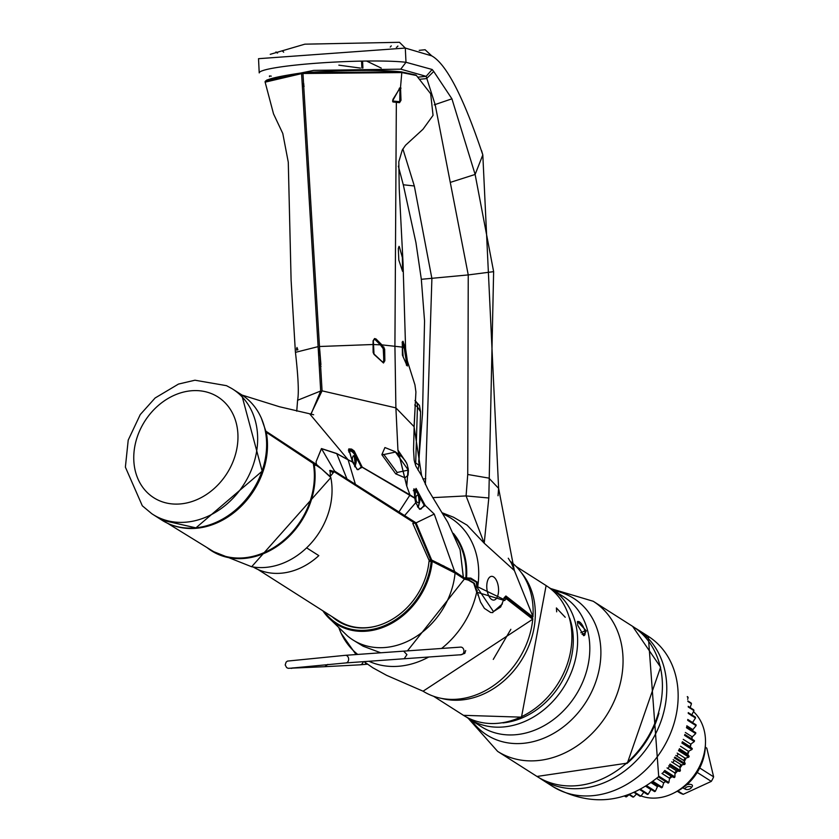 <?xml version="1.0" encoding="UTF-8"?>
<svg xmlns="http://www.w3.org/2000/svg" width="839" height="839" viewBox="0 0 839 839"><rect width="100%" height="100%" fill="white"/><g stroke="black" fill="none" stroke-linecap="round" stroke-linejoin="round"><path stroke-width="1.26" d="M429.232 560.053A64.288 52.396 122.5 0 1 429.159 561.008M378.515 625.475A64.288 52.396 122.5 0 1 368.09 627.551A64.288 52.396 122.5 0 1 338.778 620.944L258.013 569.513M263.477 470.123L262.691 469.62M215.466 522.728A64.288 52.396 -57.5 0 0 215.602 523.463M330.461 477.989L330.818 477.517L321.599 468.97L314.027 463.684A73.496 59.894 122.5 0 1 284.264 540.861A73.496 59.894 122.5 0 1 211.522 550.814A73.496 59.894 122.5 0 1 207.013 547.573L211.522 550.814L251.648 566.745A68.788 56.056 -57.5 0 0 311.321 542.959A68.788 56.056 -57.5 0 0 330.818 477.517L330.461 477.989M312.821 462.981L321.264 468.718M303.026 73.014L265.953 81.005M302.638 85.893L304.033 85.914M303.886 84.697L302.491 84.697M301.883 72.888C276.43 76.611 264.18 79.705 265.134 82.159L301.579 73.633L301.935 72.888L301.579 73.633L302.952 73.433M296.041 352.202L318.117 346.643L320.697 390.995L311.238 413.69L310.451 413.931M301.579 73.633L318.117 346.643M302.701 86.396L304.096 86.386M319.732 349.538L318.547 351.793L318.789 355.558M265.134 82.149L273.514 113.842L282.785 133.485L288.28 162.221L291.102 280.31L295.349 351.457C298.264 376.879 299.02 393.145 297.593 400.266L320.697 390.995M266.917 436.353L266.33 437.088M319.481 364.451L321.043 366.381M320.016 365.322L320.802 364.619L319.816 350.629M319.827 350.828L320.907 364.619M297.866 349.832L296.964 347.451M296.597 348.531L296.754 350.23M276 51.903A61.006 5.569 177.2 0 0 277.552 53.056M415.357 464.796A8.736 7.236 -58 0 0 415.704 462.876L417.444 406.894L420.57 411.802L418.902 465.163L414.581 462.174M408.32 470.092L397.162 472.462L383.874 454.528L395.452 452.074L408.32 470.092A1.594 0.629 175.5 0 1 408.404 470.28A1.594 0.629 175.5 0 1 408.383 470.406M383.874 454.528A1.594 0.619 175.3 0 0 381.902 454.507L384.923 447.544L395.043 451.613A1.594 1.29 122.5 0 1 395.452 452.074M408.341 470.354A1.594 0.65 -4 0 1 408.425 470.543L408.058 475.22L404.975 477.769L395.714 473.846L381.913 454.79A1.594 0.598 -5.2 0 1 383.895 454.79M415.494 74.944L401.094 71.818L303.309 72.752L302.963 73.496L303.309 72.752C345.867 69.994 378.504 69.679 401.21 71.818A0.797 0.692 -83.5 0 0 401.094 71.818M401.808 72.574L400.528 87.246L401 100.302L399.542 102.683L392.914 101.959L392.914 99.432L400.528 87.246L401.808 72.574A0.797 0.692 -83.5 0 0 401.22 71.818L416.406 75.5L401.808 72.574L302.963 73.496L319.491 346.507L373.051 344.504L373.061 340.802L374.561 338.526L376.019 338.956L381.923 344.871L402.426 347.115L402.982 341.263L405.604 348.762M416.113 75.122L430.669 93.758L433.05 115.352L423.003 129.248L405.52 145.273L402.28 150.003L398.808 161.78L399.249 189.215L403.024 262.743L405.604 348.688L407.355 360.896L414.938 384.849L415.913 391.981L414.067 426.663A4.772 1.552 0.8 0 1 414.141 426.936L413.543 449.956L414.172 460.202L415.84 466.065L421.618 475.744L414.067 426.663L395.893 407.88L394.917 345.93L396.344 102.316L395.935 101.309L392.6 101.016M402.982 341.263L402.217 342.092L404.356 348.793L405.153 348.112L405.636 350.429L407.408 366.003L403.181 357.005L402.426 347.115M383.989 347.126L383.192 347.786L381.147 345.532L381.923 344.871L384.661 349.118L384.86 360.728L383.486 363.004L374.016 354.394L373.124 352.411L373.051 344.504L380.382 344.86L383.538 349.129L383.727 360.739L382.815 362.259L373.806 353.817M313.639 414.749L309.643 413.784L348.07 459.73L352.537 461.985L348.793 448.907L351.625 449.096L354.194 450.983L362.196 467.103L409.946 494.874L406.779 486.148L397.917 449.788L395.893 407.88L322.071 390.848L319.491 346.507M310.891 414.015L322.071 390.848M261.191 417.707L265.837 431.152L316.429 464.397L316.093 461.681M462.824 577.662L463.317 577.316L454.665 571.548L431.655 560.022L416.081 522.865L334.562 471.078L321.505 448.655L316.093 461.691L321.463 448.55L336.722 453.521L348.07 459.73A0.797 0.671 119.1 0 1 348.101 459.866L352.558 462.069M431.655 560.022L430.659 559.896L415.357 523.546L333.922 471.57A0.797 0.661 -60.3 0 0 334.562 471.078L330.293 476.416A0.797 0.724 141.8 0 1 330.199 476.804M315.684 465.404L316.429 464.397L330.272 476.615M321.463 448.55A0.797 0.745 84.5 0 1 321.505 448.655L336.754 453.658L348.101 459.866M354.194 450.983L353.376 452.011L361.242 466.872A0.797 0.619 -178.3 0 1 362.196 467.103A0.797 0.65 118.2 0 1 362.228 467.271L357.383 469.725L352.569 462.153A0.797 0.65 -62.8 0 0 352.537 461.985L352.537 461.985M358.421 469.62L361.242 466.872L362.228 467.271L414.791 498.24M403.895 516.268A0.797 0.65 -57.5 0 0 404.629 515.534L415.672 502.781L414.781 498.156A0.797 0.65 -57.1 0 0 414.76 497.947L416.081 488.403L425.205 505.466L419.657 509.294L415.609 502.571M454.665 571.548L434.245 514.076L425.205 505.466M408.153 468.11L406.779 486.148A0.797 0.713 -70.9 0 0 406.684 485.959L397.885 450.029L406.716 463.285M409.925 494.863L414.76 497.947M463.317 577.316L460.118 549.797L447.816 522.361L427.953 489.504L421.618 475.744M406.894 365.542L406.328 365.028L406.894 365.542M401.912 347.231L404.167 348.038L404.985 347.356M404.356 348.793L406.978 365.584L402.405 355.096L402.301 343.455M407.408 366.003A0.797 0.766 -147.1 0 0 406.884 365.395M373.061 340.802L374.163 339.355L375.127 339.638L380.382 344.86M384.86 360.728L383.853 360.728L383.192 347.786M383.486 363.004L382.815 362.259L383.853 360.728M384.661 349.118L383.664 349.108M376.019 338.956L374.163 339.355A0.797 0.524 77.1 0 0 374.561 338.526M381.147 345.532L375.295 339.617L374.163 339.355M397.885 450.029L406.496 462.834M408.226 468.613L406.684 485.959M348.101 459.751L355.358 484.166A0.797 0.65 -57.4 0 1 354.624 484.879M419.657 509.294A0.797 0.64 -58.2 0 0 419.395 508.717L415.735 502.645L414.875 498.188A0.797 0.797 0 0 0 414.833 497.988L413.889 488.938L415.347 489.483L424.177 505.214L425.184 505.435M424.177 505.214L420.926 509.147L419.573 508.906M417.979 507.396A10.341 5.044 84.3 0 0 419.154 503.652M418.2 494.087A10.341 5.044 84.3 0 0 415.064 489.525A10.341 5.044 84.3 0 0 413.721 489.022M462.803 576.98A70.455 57.409 122.5 0 1 462.761 577.62M430.659 559.896L428.97 560.085L412.788 523.442L414.823 523.2A0.797 0.64 -57.9 0 0 415.536 522.498M333.922 471.57L330.126 470.322L330.325 476.5A0.797 0.797 0 0 1 330.241 476.856M335.17 471.424A0.797 0.65 -56.7 0 1 334.509 471.927L332.307 472.189L329.601 470.794M265.418 431.068L265.837 431.152A0.797 0.64 123.1 0 1 265.585 431.938M266.414 433.06L265.701 432.588M316.041 464.145L315.296 465.152M348.374 450.092L351.258 450.186L353.376 452.011A10.341 5.044 84.3 0 1 354.677 454.654M357.383 469.725A0.797 0.64 -58 0 0 357.12 469.179L352.642 462.079A0.797 0.797 0 0 0 352.579 461.953L348.825 449.809A0.797 0.745 36.5 0 0 348.793 448.907M399.259 88.273L399.93 88.357L399.794 100.869L399.133 101.676L395.935 101.309M401.032 88.147L399.374 88.263M401 100.302L400.035 100.418L400.056 88.336M399.542 102.683L399.133 101.676M392.914 101.959L392.631 101.016M396.344 47.341A61.006 5.569 177.2 0 0 397.854 46.009M362.92 68.043L362.584 61.111M361.557 61.132L361.892 68.064M402.374 257.573L402.563 271.333L398.819 260.1L398.315 248.512L399.039 246.351L399.374 246.844L402.374 257.573M418.126 495.356A8.736 4.268 -95.7 0 1 418.871 501.995A8.736 4.268 -95.7 0 1 418.829 502.425M415.945 497.768A3.817 1.856 84.3 0 0 417.497 502.561A3.817 1.856 84.3 0 0 419.668 500.138A3.817 1.856 84.3 0 0 418.116 495.346A3.817 1.856 84.3 0 0 415.945 497.768M413.27 490.679A8.736 4.268 -95.7 0 1 415.588 491.193A10.917 10.917 0 0 1 417.455 506.651M355.358 462.425A8.736 4.268 -95.7 0 1 355.348 462.562A8.736 4.268 -95.7 0 1 355.306 462.981M352.422 458.335A3.817 1.856 84.3 0 0 353.974 463.128A3.817 1.856 84.3 0 0 356.145 460.705A3.817 1.856 84.3 0 0 354.593 455.913A3.817 1.856 84.3 0 0 352.422 458.335M348.667 451.948A8.736 4.268 -95.7 0 1 352.065 451.76A10.917 10.917 0 0 1 354.582 466.316M354.603 455.913A8.736 4.268 -95.7 0 1 354.761 456.447M354.855 456.794A8.736 4.268 -95.7 0 1 355.086 457.8M355.369 459.908A8.736 4.268 -95.7 0 1 355.411 461.251M353.722 455.755A3.817 1.856 -95.7 0 1 355.128 457.024L353.261 455.839M352.936 462.268L354.593 463.275A3.817 1.856 -95.7 0 1 354.478 463.317M354.593 463.275L355.788 460.737A3.817 1.856 -95.7 0 1 354.593 463.275M355.788 460.737L355.128 457.024A3.817 1.856 -95.7 0 1 355.788 460.737M174.166 525.812A73.947 60.261 -57.5 0 0 242.062 505.382A73.947 60.261 -57.5 0 0 266.278 432.274L313.283 463.474A73.098 59.569 122.5 0 1 284.075 540.012A73.098 59.569 122.5 0 1 211.963 550.625L167.527 523.253M265.659 431.802L266.257 432.2M312.664 462.992L313.283 463.474L312.664 462.992M231.491 388.363A74.283 60.544 122.5 0 1 232.76 389.139A74.283 60.544 122.5 0 1 253.084 465.383A74.283 60.544 122.5 0 1 186.824 522.099A74.283 60.544 -57.5 0 1 152.95 514.464A74.283 60.544 -57.5 0 1 151.712 513.646L142.305 505.791L125.378 467.134L128.22 440.076L140.249 414.581L155.131 397.98L178.476 384.073L194.963 380.214L226.478 385.667L231.491 388.363M508.266 558.229L513.164 565.947L514.349 570.541L484.208 543.211L488.812 497.999L493.626 271.647L475.126 174.449L482.813 154.911C463.516 97.156 446.505 64.142 431.76 55.877L405.3 48.064L405.992 62.285A78.593 7.173 177.2 0 0 317.509 63.145A78.593 7.173 177.2 0 0 259.22 72.909L258.527 58.688L405.3 48.064L399.469 42.296L304.84 44.173L270.242 54.325M269.497 76.664L269.455 75.93L271.27 76.129M338.841 65.159L360.371 68.085M442.279 512.818L453.532 517.233L467.061 525.13L484.208 543.211L466.085 495.922L467.732 474.475L468.246 274.919L435.189 104.76L426.149 76.339L432.158 69.49L405.992 62.285A78.593 7.173 177.2 0 0 317.509 63.145A78.593 7.173 177.2 0 0 259.22 72.909M419.531 79.296L426.548 78.593L433.721 71.462L432.158 69.49M434.224 104.854L451.927 98.824L433.721 71.462M417.749 77.178L426.149 76.339L400.769 69.165L405.992 62.285M400.769 69.165L313.744 70.382L266.917 79.967L313.744 70.382L400.769 69.165L426.149 76.339M450.354 182.378L475.126 174.449L451.927 98.824M512.168 563.997L514.349 570.541L498.618 488.361L482.813 154.911L481.534 150.517M467.732 474.475L488.875 478.115L498.618 488.361L498.03 495.744M530.741 617.231L531.58 617.147M442.531 566A73.098 59.569 122.5 0 1 443.181 565.612M528.958 615.406A73.098 59.569 122.5 0 1 528.927 616.004M532.891 616.99L505.896 595.984L504.04 597.871L503.725 599.403L477.685 586.807L477.129 582.056L470.805 578.102L463.023 577.788M533.048 616.843L510.857 561.794A78.258 63.774 122.5 0 1 532.954 616.707L532.199 617.546L505.109 596.802A0.797 0.682 -51.6 0 0 505.896 595.984M505.109 596.802L504.04 597.871M493.552 611.715L476.772 586.901L477.685 586.807A82.631 67.34 -57.5 0 0 443.013 514.034M476.772 586.901L476.5 583.818L477.297 583.776M476.5 583.818L476.374 582.13L477.129 582.056M476.374 582.13L470.7 579.099L470.805 578.102M470.7 579.099L466.18 578.501L466.568 577.536A73.413 59.831 122.5 0 0 453.385 533.394M464.449 578.679L466.18 578.501L465.865 577.505A72.783 59.317 122.5 0 0 454.57 535.974M458.409 574.788A64.058 52.207 -57.5 0 0 458.409 574.054M346.077 624.667L345.406 624.394M437.518 563.493L438.115 563.116M430.785 55.091L425.132 49.742L419.217 50.34M366.57 61.048L381.231 68.074M431.76 55.877L425.132 49.742M432.095 560.851L432.662 560.494M402.888 148.943L414.319 185.975L431.896 278.548L425.373 484.533M425.793 478.67L422.877 479.006M488.812 497.999L466.085 495.922L432.714 497.642M493.626 271.647L468.246 274.919L421.325 279.293L424.555 320.98L422.52 413.596L418.692 462.016M414.319 185.975L403.276 184.769M498.492 591.935A11.914 5.81 -95.7 0 1 491.696 599.497A11.914 5.81 -95.7 0 1 486.84 584.51A11.914 5.81 -95.7 0 1 493.636 576.938A11.914 5.81 -95.7 0 1 498.492 591.935M444.188 566.126A73.727 60.083 -57.5 0 0 443.548 566.514M556.677 611.82L556.404 607.939L565.224 617.263M577.746 625.38L577.484 621.5L586.293 630.823L583.797 635.71L577.746 625.38M583.409 635.501A7.624 2.737 65.3 0 0 584.804 630.907A7.624 2.737 65.3 0 0 577.882 621.605A7.624 2.737 65.3 0 0 577.379 622.087M584.804 630.907L580.84 632.732M478.356 594.704A71.504 58.279 -57.5 0 0 477.79 595.092M673.916 792.97A50.309 40.996 122.5 0 0 685.945 784.57A50.309 40.996 -57.5 0 0 705.473 743.417L705.347 746.71A45.442 37.031 -57.5 0 1 687.707 783.878A45.442 37.031 122.5 0 1 676.842 791.471L673.916 792.97A50.309 40.996 122.5 0 1 641.059 795.949M671.861 776.746A50.309 40.996 122.5 0 1 669.564 778.676M662.044 773.495A46.994 38.3 -57.5 0 0 664.121 771.828M667.802 768.419A46.994 38.3 -57.5 0 0 669.637 766.458M672.794 762.599A46.994 38.3 -57.5 0 0 674.357 760.417M676.979 756.17A46.994 38.3 -57.5 0 0 678.227 753.8M675.059 773.705A50.309 40.996 -57.5 0 0 677.388 771.188M680.062 767.884A50.309 40.996 -57.5 0 0 682.18 764.906M684.383 761.33A50.309 40.996 -57.5 0 0 686.092 758.131M687.854 754.23A50.309 40.996 -57.5 0 0 689.039 751.104M690.35 746.825A50.309 40.996 -57.5 0 0 691.011 744.015M705.473 743.417A50.309 40.996 -57.5 0 0 693.517 711.661M661.961 773.443L669.564 778.288L668.882 782.535A62.852 51.221 122.5 0 1 668.18 783.112L658.3 776.945M668.882 782.535L659.034 776.274M658.384 776.872L668.18 783.112M665.537 781.549A57.398 46.774 122.5 0 1 663.691 782.881L662.328 787.339A62.852 51.221 122.5 0 1 661.572 787.821L652.291 781.906M662.328 787.339L652.973 781.392M658.699 785.986A57.398 46.774 122.5 0 1 657.44 786.678L655.385 791.25A62.852 51.221 122.5 0 1 654.609 791.628L646.093 786.206M655.385 791.25L646.775 785.765M645.831 786.363L650.928 789.614L648.201 794.197A62.852 51.221 122.5 0 1 647.404 794.46L639.979 789.74M648.201 794.197L640.639 789.384M644.268 791.628L640.891 796.138A62.852 51.221 122.5 0 1 640.084 796.284L634.19 792.53M640.891 796.138L634.808 792.257M636.518 794.009L633.592 797.019A62.852 51.221 122.5 0 1 632.784 797.05L628.967 794.617M633.592 797.019L629.512 794.418M629.061 794.68L626.418 796.84A62.852 51.221 122.5 0 1 625.642 796.756L624.594 796.085M626.418 796.84L625.024 795.949M671.231 776.348A56.769 46.26 -57.5 0 1 670.424 777.092A56.769 46.26 122.5 0 1 669.291 778.11M669.564 778.288A57.398 46.774 -57.5 0 0 670.55 777.407A57.398 46.774 -57.5 0 0 671.504 776.515L674.304 777.585A62.852 51.221 -57.5 0 0 674.944 776.935L664.792 770.464M674.703 772.813A56.769 46.26 -57.5 0 0 676.465 770.81M679.538 766.898A56.769 46.26 -57.5 0 0 681.079 764.696M683.712 760.459A56.769 46.26 -57.5 0 0 684.991 758.099M691.598 738.781A56.769 46.26 -57.5 0 0 691.923 736.663M692.458 730.612A56.769 46.26 -57.5 0 0 692.49 729.385M687.372 697.01L688.095 697.461A62.852 51.221 -57.5 0 0 687.665 696.81L687.309 696.59M687.907 701.477L691.472 703.743A62.852 51.221 -57.5 0 0 691.147 703.019L687.854 700.922M688.253 706.994L693.958 710.623A62.852 51.221 -57.5 0 0 693.727 709.836L688.221 706.333M688.221 713.339L695.5 717.985A62.852 51.221 -57.5 0 0 695.384 717.146L688.242 712.605M687.665 720.323L696.076 725.683A62.852 51.221 -57.5 0 0 696.066 724.823L687.749 719.526M686.459 727.728L695.678 733.601A62.852 51.221 -57.5 0 0 695.772 732.72L686.627 726.899M684.551 735.363L694.304 741.571A62.852 51.221 -57.5 0 0 694.503 740.69L684.802 734.513M681.887 743.039L691.986 749.479A62.852 51.221 -57.5 0 0 692.29 748.608L682.212 742.2M678.468 750.601L688.767 757.166A62.852 51.221 -57.5 0 0 689.165 756.327L678.877 749.783M674.325 757.9L684.687 764.497A62.852 51.221 -57.5 0 0 685.18 763.71L674.818 757.114M669.532 764.78L679.842 771.345A62.852 51.221 -57.5 0 0 680.408 770.621L670.088 764.046M664.173 771.135L674.304 777.585M667.015 767.916L674.965 772.981L674.944 776.935M688.095 697.461L687.686 699.38M691.472 703.743L690.14 707.55M693.958 710.623L691.388 715.698M695.5 717.985L692.563 722.515L687.76 719.453M696.076 725.683L692.857 729.615L686.837 725.787M692.815 730.832A57.398 46.774 -57.5 0 0 692.857 729.615M695.678 733.601L692.248 736.862L685.358 732.478M691.902 738.981A57.398 46.774 -57.5 0 0 692.248 736.862M684.813 734.461L694.503 740.69M694.304 741.571L690.759 744.151A57.398 46.774 122.5 0 1 690.046 746.626M690.025 746.679L692.29 748.608M691.986 749.479L688.41 751.325A57.398 46.774 122.5 0 1 687.393 753.789L689.165 756.327M688.767 757.166L685.253 758.267L677.146 753.107M675.825 755.436L683.963 760.627A57.398 46.774 -57.5 0 0 685.253 758.267M683.963 760.627L685.18 763.71M684.687 764.497L681.331 764.853L673.182 759.662M671.661 761.885L679.8 767.056A57.398 46.774 -57.5 0 0 681.331 764.853M679.8 767.056L680.408 770.621M679.842 771.345L676.727 770.968L668.693 765.85M674.965 772.981A57.398 46.774 -57.5 0 0 676.727 770.968M663.691 782.881L656.654 778.393M657.44 786.678L651.211 782.714M690.759 744.151L683.25 739.369M687.393 753.789L679.401 748.703M688.41 751.325L680.513 746.291M626.869 763.553A85.809 69.931 -57.5 0 0 629.082 761.592A85.809 69.931 -57.5 0 0 658.919 713.234M705.326 747.213L706.795 748.147L713.622 776.841A26.103 21.269 122.5 0 1 711.294 781.392L683.229 794.313A26.103 21.269 -57.5 0 1 679.401 792.582L677.293 791.24M699.726 767.989L713.622 776.841M697.219 772.436L711.294 781.392M677.891 790.915L683.229 794.313M686.721 787.087A3.062 1.395 166.6 0 0 685.809 789.352A3.062 1.395 166.6 0 0 689.7 789.006A3.062 1.395 166.6 0 0 690.937 788.136A3.062 1.395 166.6 0 0 690.235 786.615A3.062 1.395 166.6 0 0 686.721 787.087M683.292 787.485A4.677 2.129 166.6 0 0 683.324 787.737A4.677 2.129 166.6 0 0 684.215 788.639L685.809 789.352M690.937 788.136L692.039 786.772A4.677 2.129 166.6 0 0 692.427 785.566A4.677 2.129 166.6 0 0 686.721 784.759M532.744 619.234L506.253 598.689L504.638 600.546L476.688 592.156L473.689 583.189L468.361 580.127L464.366 579.099A11123.294 3419.428 5.5 0 1 455.074 573.058L432.211 561.396A0.797 0.577 -64.4 0 0 431.655 560.735L429.316 560.913M334.09 617.955A72.71 59.254 -57.5 0 0 334.394 618.605M454.78 572.429L431.928 560.767A0.797 0.797 0 0 0 431.508 560.693L431.194 561.239L432.211 561.396A68.19 55.573 122.5 0 1 390.24 624.101A68.19 55.573 122.5 0 1 327.21 616.329L347.472 635.91A72.71 59.254 -57.5 0 0 353.68 640.409A72.71 59.254 -57.5 0 0 417.214 635.878A72.71 59.254 -57.5 0 0 455.074 573.058L454.455 572.376M332.171 616.738A64.876 52.878 -57.5 0 0 391.236 619.906A64.876 52.878 -57.5 0 0 429.002 561.459L431.372 560.767M346.538 625.307L344.944 624.195M364.011 661.635L372.852 667.781L386.622 675.343L423.076 691.2A78.258 63.774 122.5 0 0 491.727 686.858A78.258 63.774 122.5 0 0 532.765 618.983A0.797 0.65 -57.3 0 0 532.146 618.291M503.956 598.763L505.592 597.976A0.797 0.682 -51.4 0 1 506.022 598.102L504.973 597.777M492.357 612.627L502.404 603.923M324.253 611.694A67.403 54.934 122.5 0 0 387.178 624.478A67.403 54.934 122.5 0 0 431.194 561.239L429.002 561.459L429.463 560.955M510.857 629.302L493.269 659.402M306.654 547.888L318.82 555.628A64.76 52.784 122.5 0 1 281.904 573.142A64.76 52.784 122.5 0 1 253.221 567.007M403.653 651.148L460.621 647.11A3.817 3.052 -94.1 0 1 463.925 650.603A3.817 3.052 -94.1 0 1 461.156 654.724L404.188 658.751L406.936 654.64L403.653 651.148L345.353 655.322L287.462 661.09L286.109 662.107L285.197 664.939L286.602 667.571L288.134 668.316L324.787 666.69L327.86 664.394M407.429 650.875L464.366 579.099A0.797 0.65 -57 0 0 464.114 578.491L454.822 572.46M213.777 524.186A68.011 55.426 122.5 0 1 213.662 523.473M212.739 523.83A68.788 56.056 -57.5 0 0 212.844 524.532M318.547 351.793L319.523 351.74M318.789 355.474L319.764 355.432M319.24 363.339L320.225 363.308M265.963 460.569A9.544 4.656 84.3 0 0 265.229 459.835M414.697 404.975L417.444 406.894A8.736 7.152 124.9 0 0 414.938 400.549M395.714 473.846A1.594 1.29 -57.5 0 0 397.162 472.462M394.917 345.93L396.344 102.316M346.203 479.478A0.797 0.65 -57.4 0 0 346.916 478.817L336.754 453.658A0.797 0.671 118.2 0 0 336.722 453.521M398.231 512.66A0.797 0.65 -57.5 0 0 398.965 511.937L409.946 495.052M415.357 523.546A0.797 0.64 -55.7 0 0 416.081 522.865L434.245 514.076M414.141 426.936L415.913 391.981M402.301 343.413L402.164 342.05M403.276 341.756A0.797 0.598 160.2 0 1 402.426 342.417M405.636 350.429A0.797 0.619 169.7 0 1 404.87 351.132M405.898 352.485L405.048 352.485M407.408 363.937L406.496 363.969M374.016 354.394L373.345 340.844L374.288 339.334M380.843 343.728L380.077 344.389M416.081 488.403A0.797 0.671 125.8 0 1 415.347 489.483M420.926 509.147L419.385 508.717A0.797 0.64 -58.2 0 0 419.049 508.633M354.949 466.893A10.341 5.044 84.3 0 0 355.631 464.219M354.761 461.356A9.544 4.656 84.3 0 0 354.247 456.972M351.373 451.34A9.544 4.656 84.3 0 0 350.807 450.9A9.544 4.656 84.3 0 0 348.604 450.533M351.625 449.096A0.797 0.629 117.5 0 1 351.258 450.186M358.589 469.62L357.11 469.179A0.797 0.64 -58 0 0 356.764 469.095M400.528 87.246A0.797 0.692 96.5 0 1 399.92 87.875M190.705 390.827A59.726 48.672 122.5 0 1 237.741 442.163A59.726 48.672 122.5 0 1 181.014 503.872A59.726 48.672 -57.5 0 1 133.978 452.536A59.726 48.672 -57.5 0 1 190.705 390.827M161.917 520.17L195.938 527.857L262.177 471.172L241.726 394.854A74.283 60.544 122.5 0 1 262.051 471.099A74.283 60.544 122.5 0 1 195.802 527.815A74.283 60.544 122.5 0 1 161.917 520.17L152.95 514.464M405.3 48.064L258.527 58.688M302.365 83.606L303.77 83.669M438.65 564.049L439.237 563.661M503.977 598.197L503.725 599.403M503.662 599.728L500.663 607.006L493.238 611.757M520.809 717.02A76.905 62.673 122.5 0 1 463.485 715.331L521.491 717.156L546.116 585.58A76.905 62.673 122.5 0 1 570.405 652.396A76.905 62.673 122.5 0 1 520.809 717.02M476.646 590.876A76.905 62.673 122.5 0 1 477.297 590.415M521.491 572.827A76.905 62.673 122.5 0 1 484.229 693.727A76.905 62.673 122.5 0 1 441.524 698.405M550.856 588.611L593.225 601.269A88.986 72.521 122.5 0 1 620.86 641.604A88.986 72.521 -57.5 0 1 587.52 737.764A88.986 72.521 -57.5 0 1 497.632 751.387L536.991 776.453A88.986 72.521 -57.5 0 0 626.88 762.829A88.986 72.521 -57.5 0 0 660.22 666.669A88.986 72.521 122.5 0 0 632.596 626.334L660.618 667.183L627.362 763.123L536.991 776.453M554.275 590.782A80.932 65.956 122.5 0 1 598.899 635.113A80.932 65.956 -57.5 0 1 558.743 730.203A80.932 65.956 -57.5 0 1 471.654 720.523M564.039 597.001A76.905 62.673 122.5 0 1 587.919 631.861A76.905 62.673 -57.5 0 1 559.099 714.964A76.905 62.673 -57.5 0 1 481.418 726.742L469.221 718.971A76.905 62.673 -57.5 0 0 546.902 707.204A76.905 62.673 -57.5 0 0 575.732 624.09A76.905 62.673 -57.5 0 0 551.842 589.23L564.039 597.001M502.96 722.893A73.727 60.083 -57.5 0 0 571.485 624.342A73.727 60.083 -57.5 0 0 569.66 618.144M643.555 771.995A88.986 72.521 122.5 0 1 552.723 786.468C590.195 807.045 625.527 803.741 658.709 776.578L648.316 636.35A88.986 72.521 -57.5 0 1 643.555 771.995M585.119 633.015A88.986 72.521 -57.5 0 0 582.077 634.357M648.316 636.35L636.937 629.103A88.986 72.521 -57.5 0 1 632.176 764.749A88.986 72.521 122.5 0 1 541.344 779.221L552.723 786.468M339.092 628.38A82.631 67.34 -57.5 0 0 341.211 633.414A82.631 67.34 -57.5 0 0 357.739 654.43M368.95 661.279A82.631 67.34 -57.5 0 0 428.719 657.021M441.608 648.453A82.631 67.34 -57.5 0 0 476.688 592.156L476.688 592.156M343.571 623.576L343.875 624.258M353.68 640.409L363.13 646.208L380.717 652.784M327.21 616.329A68.19 55.573 122.5 0 1 322.879 610.813L327.21 616.329M506.253 598.689A0.797 0.682 -51.4 0 0 506.022 598.113L532.503 618.374A0.797 0.797 0 0 1 532.87 619.119L423.076 691.2M504.711 600.2L503.736 599.843M504.638 600.546L503.652 600.179M473.762 583.566L474.392 583.273L468.309 579.613M459.625 654.829A3.817 2.286 84.1 0 0 460.265 654.913L464.796 653.361L465.697 650.519M404.188 658.751L345.899 662.925A3.817 3.01 -94.1 0 0 348.625 658.814A3.817 3.01 -94.1 0 0 345.353 655.322M292.905 667.844A3.817 3.566 87.1 0 1 291.227 668.389M363.182 661.688A3.817 3.545 87 0 1 359.889 664.834L367.44 664.184M365.28 662.611A3.817 1.405 84.4 0 0 366.633 664.268M330.86 477.58L251.648 566.745M321.599 468.97L320.938 468.466M297.593 400.245L296.744 411.173M310.535 413.942L311.238 413.69M265.292 459.51L266.015 460.296M283.687 52.175L282.554 51.158M417.979 470.008L418.902 465.163M414.938 400.539L419.437 405.436L420.57 411.802M395.043 451.613L401.86 456.762L405.394 460.905L407.272 464.659L408.404 470.28M309.675 413.784L279.565 406.779L242.083 395.075M463.401 577.452L460.118 549.797M399.867 87.875L392.547 100.984M390.24 47.057L391.278 45.872M266.026 431.886L313.041 463.086M241.726 394.854L232.76 389.139M302.386 83.743L303.781 83.806M398.336 166.153L403.297 184.821L415.934 242.586L421.325 279.293M433.532 696.244L463.485 715.331M516.153 566.503L546.116 585.58M593.225 601.269L632.596 626.334M497.632 751.387L468.246 718.341M466.411 717.062L469.221 718.971M551.842 589.23L548.916 587.499M671.85 776.736L663.754 771.586M690.602 746.983L682.39 741.749M539.194 777.795L541.344 779.221M636.937 629.103L634.735 627.771M356.04 654.556L341.211 633.414L339.082 628.38M343.864 623.723L344.168 624.384M492.766 612.596L490.679 612.512L484.418 608.39L480.516 602.087L474.465 583.65M345.899 662.925L290.042 668.243M324.787 666.69L359.889 664.834"/></g></svg>
